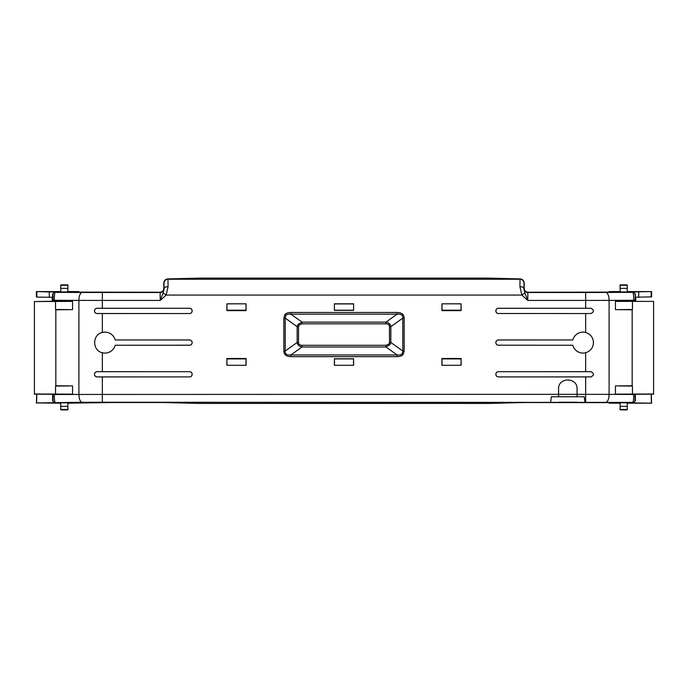<?xml version="1.0" encoding="UTF-8"?>
<svg xmlns="http://www.w3.org/2000/svg" width="688" height="688" viewBox="0 0 688 688"><rect width="100%" height="100%" fill="white"/><g stroke="black" fill="none" stroke-linecap="round" stroke-linejoin="round"><path stroke-width="1.03" d="M576.682 402.248L558.561 402.231L576.673 402.205M627.37 403.177L651.605 403.177L633.39 402.919L635.42 400.717L634.99 400.287A2.116 2.116 135 0 1 632.874 402.403L102.331 402.248L102.331 376.938L97.085 376.938C95.486 376.783 94.609 375.906 94.445 374.298C94.6 372.698 95.486 371.812 97.085 371.658L102.331 371.658L102.331 352.729C92.166 350.665 92.14 334.557 102.331 332.476L102.331 313.547L97.085 313.547C95.486 313.393 94.609 312.515 94.445 310.907C94.6 309.308 95.486 308.43 97.085 308.267L102.331 308.267L102.331 300.432L78.896 300.389L78.896 394.37A7.921 3.345 89.8 0 0 82.242 402.291L36.645 402.919L60.63 403.177M102.331 376.938L189.527 376.895L97.085 376.886C95.512 376.74 94.652 375.88 94.497 374.298C94.652 372.724 95.512 371.855 97.085 371.709L189.527 371.701L102.331 371.658M97.085 308.267L97.085 308.319C95.512 308.465 94.652 309.333 94.497 310.907C94.652 312.49 95.512 313.35 97.085 313.504L97.085 313.547M498.473 313.547A2.64 2.64 0 0 1 495.833 310.907A2.64 2.64 0 0 1 498.473 308.267L498.473 308.319A2.597 2.597 0 0 0 495.885 310.907A2.597 2.597 0 0 0 498.473 313.504L585.669 313.547L585.669 332.476A10.475 10.475 0 0 0 572.855 339.967L498.473 340.01A2.597 2.597 0 0 0 495.885 342.607A2.597 2.597 0 0 0 498.473 345.195L572.855 345.247A10.475 10.475 0 0 0 585.669 352.729L585.669 371.658L498.473 371.701A2.597 2.597 0 0 0 495.885 374.298A2.597 2.597 0 0 0 498.473 376.895L590.915 376.886C594.26 375.158 594.26 373.429 590.915 371.709L590.915 371.658C594.32 373.412 594.32 375.175 590.915 376.938L585.669 376.938L585.669 402.248M572.855 345.247L498.473 345.195M585.669 332.476C590.553 334.084 593.151 337.464 593.469 342.607C593.159 347.741 590.553 351.112 585.669 352.729M498.473 345.247A2.64 2.64 0 0 1 495.833 342.607A2.64 2.64 0 0 1 498.473 339.967L498.473 340.01M498.473 376.895L498.473 376.938A2.64 2.64 0 0 1 495.833 374.298A2.64 2.64 0 0 1 498.473 371.658M620.112 402.781L627.241 402.781M60.759 402.781L67.888 402.781M627.241 403.099L627.241 408.285M620.112 408.285L620.112 403.099M60.759 408.285L60.759 403.099M67.888 403.099L67.888 408.285M68.026 403.177L111.112 402.532L163.813 402.532L199.279 403.426L488.721 403.426L524.187 402.532L608.82 402.643L609.344 403.177L619.974 403.177M627.241 402.661L627.241 409.472L620.112 409.472L627.241 409.472M627.241 409.876L620.112 409.867M620.112 402.661L620.112 406.402L627.241 406.402M620.112 409.472L620.112 406.402M576.673 396.735L558.57 396.718M67.888 402.661L67.888 409.472L60.759 409.472L67.888 409.472M67.888 409.876L60.759 409.867M60.759 402.661L60.759 406.402L67.888 406.402M60.759 409.472L60.759 406.402M550.641 402.231L551.355 396.761L558.57 396.761L558.57 394.327L54.292 394.465C54.335 399.186 54.619 401.826 55.126 402.403A2.116 2.116 45 0 1 53.01 400.287L53.079 394.319L34.4 394.155L34.4 301.55L72.558 301.387L54.292 301.241L54.292 300.286C54.343 295.505 54.619 292.864 55.126 292.357L54.722 291.953L52.606 294.06L52.606 297.233L49.304 297.233L49.304 291.953L54.722 291.953M584.972 402.231L584.258 396.761L551.355 396.761M605.758 402.291A7.921 3.345 -89.8 0 0 609.104 394.37L577.06 394.327L577.06 388.952C577.619 377.024 558.011 377.015 558.57 388.952L558.57 394.327L577.06 394.301L577.06 396.761L584.258 396.761M633.39 402.919L632.874 402.403C633.381 401.826 633.665 399.186 633.708 394.465L609.104 394.37L609.104 300.389L585.669 300.432L585.669 308.267L498.473 308.267M635.42 400.717L635.342 394.31M651.192 394.172L651.355 402.919M651.605 403.177L651.261 394.172M36.739 394.172L36.395 403.177M36.645 402.919L36.808 394.172M52.658 394.31L52.58 400.717L54.61 402.919M572.855 339.967L498.473 339.967M521.857 295.075L527.765 300.432L524.832 293.002L521.857 295.075L519.93 286.638L520.016 279.233L167.984 279.233L168.07 286.638L166.143 295.075L163.168 293.002L160.235 300.432L166.143 295.075L521.857 295.075M102.331 313.547L189.527 313.547A2.64 2.64 0 0 0 192.167 310.907A2.64 2.64 0 0 0 189.527 308.267L102.331 308.267M102.331 352.729A10.475 10.475 0 0 0 115.145 345.247L189.527 345.247A2.64 2.64 0 0 0 192.167 342.607A2.64 2.64 0 0 0 189.527 339.967L115.145 339.967A10.475 10.475 0 0 0 102.331 332.476M189.527 376.938A2.64 2.64 0 0 0 192.167 374.298A2.64 2.64 0 0 0 189.527 371.658M498.473 376.938L585.669 376.938M397.114 356.651C400.124 356.599 402.153 355.791 403.22 354.225L404.157 351.018L402.798 351.018L402.798 318.114C403.056 315.121 401.164 313.805 397.114 314.167L290.886 314.167L290.886 312.472C287.876 312.524 285.847 313.332 284.78 314.898L283.843 318.114L285.202 318.114L285.202 351.018C284.944 354.002 286.836 355.318 290.886 354.956L397.114 354.956C399.676 355.214 401.396 354.75 402.274 353.555L402.798 351.018L390.844 342.469L389.958 344.748L385.968 346.984L397.114 354.956L397.114 356.651L290.886 356.651L290.886 354.956L302.032 346.984C299.194 346.485 297.569 344.98 297.156 342.469L285.202 351.018L283.843 351.018C283.955 354.681 286.311 356.565 290.886 356.651M226.877 303.829L226.877 310.623L246.089 310.623L246.089 303.829L226.877 303.829L246.089 303.829M226.877 358.5L226.877 365.302L246.089 365.302L246.089 358.5L226.877 358.5L246.089 358.5M441.911 303.829L441.911 310.623L461.123 310.623L461.123 303.829L441.911 303.829L461.123 303.829M441.911 358.5L441.911 365.302L461.123 365.302L461.123 358.5L441.911 358.5L461.123 358.5M353.606 365.302L353.606 358.766L334.394 358.766L334.394 365.302L353.606 365.302L334.394 365.302M353.606 303.829L334.394 303.829L334.394 310.365L353.606 310.365L353.606 303.829L353.606 310.365M585.669 308.267L590.915 308.267C594.32 310.03 594.32 311.784 590.915 313.547L585.669 313.547M585.669 371.658L590.915 371.658M615.442 301.387L653.6 301.396L615.442 301.387L615.442 309.643L632.169 309.781L632.169 385.77L615.442 385.908L615.442 394.155L634.929 394.465L634.99 400.287M635.394 294.06L635.394 297.233L651.613 296.863L651.613 291.583L633.278 291.953L635.394 294.06L634.929 301.206M653.6 301.55L653.6 394.155L633.708 394.31M635.764 301.241L635.764 297.233M34.4 301.55L54.292 301.241M53.071 300.286L53.01 294.473A2.116 2.116 -45 0 1 55.126 292.357L82.242 292.469A7.921 3.345 90.2 0 0 78.896 300.389L53.071 300.286L53.071 301.206M52.236 297.233L52.236 301.241M53.071 394.465L72.558 394.155L72.558 385.908L55.831 385.77L55.831 309.781L72.558 309.643L72.558 301.387M498.473 371.701L590.915 371.709M189.527 376.895A2.597 2.597 0 0 0 192.115 374.298A2.597 2.597 0 0 0 189.527 371.701M115.145 345.247L189.527 345.195A2.597 2.597 0 0 0 192.115 342.607A2.597 2.597 0 0 0 189.527 340.01L115.145 339.967M97.085 308.319L189.527 308.267M189.527 313.547L97.085 313.504M590.915 313.547L498.473 313.504M498.473 308.319L590.915 308.267M527.868 292.503L527.765 300.432L585.669 300.432L585.669 292.503L527.868 292.503A3.965 3.965 -135 0 1 523.912 288.547L524.187 288.263C524.437 290.654 525.761 291.979 528.143 292.228L527.868 292.503M102.331 292.503L102.331 300.432L160.235 300.432L160.132 292.503L82.242 292.469M189.527 313.504A2.597 2.597 0 0 0 192.115 310.907A2.597 2.597 0 0 0 189.527 308.319M397.114 312.472L397.114 314.167L385.968 322.139C388.806 322.646 390.431 324.151 390.844 326.654L402.798 318.114L404.157 318.114C404.045 314.442 401.689 312.567 397.114 312.472L290.886 312.472M285.726 315.568L285.202 318.114L297.156 326.654L298.042 324.375L302.032 322.139L302.032 323.842L385.968 323.842L385.968 322.139L302.032 322.139L290.886 314.167C288.324 313.909 286.604 314.373 285.726 315.568L284.78 314.898M246.089 310.623L226.877 310.623M226.92 310.58L226.971 303.924M245.986 303.924L246.037 310.58M246.089 365.302L226.877 365.302M226.971 365.199L226.92 358.543M246.037 358.543L245.986 365.199M461.123 310.623L441.911 310.623M441.963 310.58L442.014 303.924M461.029 303.924L461.08 310.58M461.123 365.302L441.911 365.302M442.014 365.199L441.963 358.543M461.08 358.543L461.029 365.199M334.394 358.766L353.606 358.766M353.563 358.809L353.512 365.199M334.488 365.199L334.437 358.809M334.394 310.365L334.394 303.829M334.488 303.924L353.512 303.924M353.563 310.314L334.437 310.314M590.915 313.504C594.26 311.776 594.26 310.047 590.915 308.319M605.758 292.469A7.921 3.345 -90.2 0 1 609.104 300.389L633.708 300.286C633.665 295.573 633.381 292.933 632.874 292.357L585.669 292.503M653.6 393.992L615.442 394.155M632.47 393.992L632.47 386.071L615.442 385.908M632.169 309.781L632.169 385.77M632.47 301.55L632.47 309.48L615.442 309.643M634.99 294.473A2.116 2.116 -135 0 0 632.874 292.357L633.278 291.953M651.613 291.583L627.37 291.583M619.974 291.583L609.344 291.583L608.82 292.116L528.143 292.228M60.63 291.583L36.387 291.583L36.387 296.863L36.851 297.096L49.304 297.233M524.187 288.263L524.187 282.983C523.938 280.592 522.648 279.233 520.326 278.924L488.721 278.124L199.279 278.124L167.674 278.924C165.352 279.233 164.062 280.592 163.813 282.983L163.813 288.263C163.563 290.654 162.239 291.979 159.857 292.228L79.18 292.116L78.656 291.583L68.026 291.583M54.292 394.31L53.071 394.344M72.558 394.155L34.4 393.992M55.53 301.55L55.53 309.48L72.558 309.643M55.831 385.77L55.831 309.781M55.53 393.992L55.53 386.071L72.558 385.908M226.971 358.912L245.986 358.912M334.488 358.912L353.512 358.912M442.014 358.912L461.029 358.912M627.241 291.97L620.112 291.97M67.888 291.97L60.759 291.97M60.759 291.66L60.759 286.475M67.888 286.475L67.888 291.66M36.387 291.583L49.304 291.953M524.832 293.002L523.886 288.754A3.965 2.107 -179.7 0 0 519.93 286.638M627.241 286.475L627.241 291.66M620.112 291.66L620.112 286.475M168.07 286.638A3.965 2.107 179.7 0 0 164.114 288.754L163.168 293.002M461.029 310.211L442.014 310.211M353.512 310.211L334.488 310.211M245.986 310.211L226.971 310.211M651.149 291.815L651.149 297.096M638.696 291.953L638.696 297.233M36.851 297.096L36.851 291.815M67.888 292.09L67.888 284.884L60.759 284.884L60.759 292.09M60.759 284.884L67.888 284.892M67.888 288.349L60.759 288.349M627.241 292.09L627.241 284.884L620.112 284.884L620.112 292.09M620.112 284.884L627.241 284.892M627.241 288.349L620.112 288.349M385.968 323.842C388.256 323.885 389.434 324.822 389.485 326.654L390.844 326.654L390.844 342.469L389.485 342.469L389.021 344.077L385.968 345.29L385.968 346.984L302.032 346.984L302.032 345.29C299.744 345.238 298.566 344.301 298.515 342.469L297.156 342.469L297.156 326.654L298.515 326.654L298.979 325.054L302.032 323.842M102.331 402.248L82.242 402.291M53.01 400.287L52.58 400.717M404.157 351.018L404.157 318.114M283.843 318.114L283.843 351.018M634.929 300.286L633.708 300.286L633.708 301.241M403.22 354.225L402.274 353.555M163.813 288.263L164.088 288.547A3.965 3.965 135 0 1 160.132 292.503L159.857 292.228M520.326 278.924L520.016 279.233A3.965 3.965 -135 0 1 523.981 283.189L523.912 288.547M167.674 278.924L167.984 279.233A3.965 3.965 135 0 0 164.019 283.189L164.088 288.547M389.485 326.654L389.485 342.469M389.958 344.748L389.021 344.077M385.968 345.29L302.032 345.29M298.515 342.469L298.515 326.654M298.042 324.375L298.979 325.054M67.888 285.288L60.759 285.288M627.241 285.288L620.112 285.288M619.974 408.294L620.112 408.87M627.241 408.87L627.37 408.294M60.63 408.294L60.759 408.87M67.888 408.87L68.026 408.294M68.026 286.466L67.888 285.89M60.759 285.89L60.63 286.466M627.37 286.466L627.241 285.89M620.112 285.89L619.974 286.466"/></g></svg>
